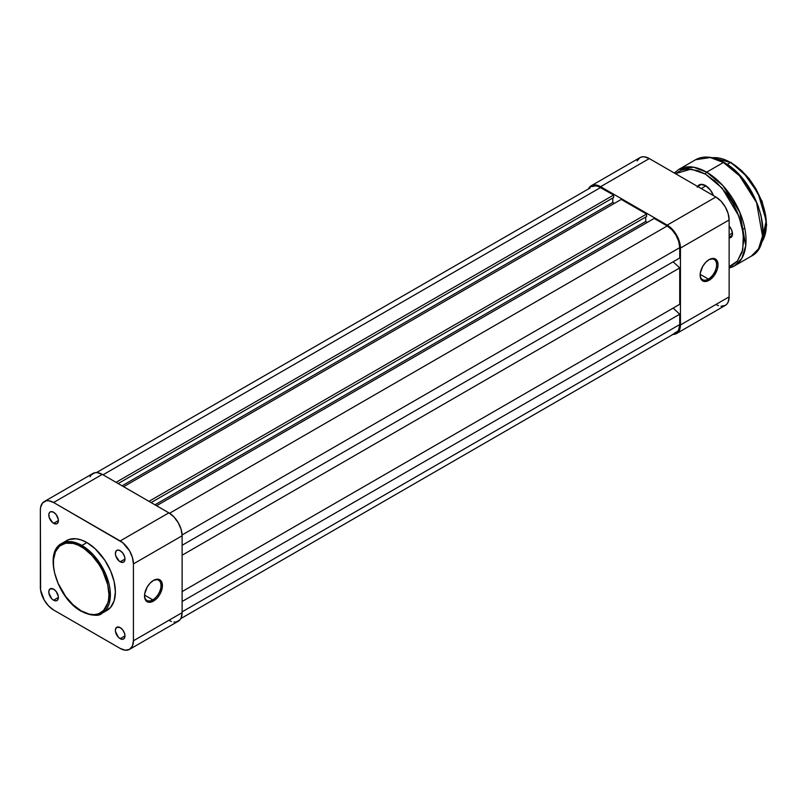 <?xml version="1.0" encoding="UTF-8"?>
<svg xmlns="http://www.w3.org/2000/svg" width="807" height="807" viewBox="0 0 807 807"><rect width="100%" height="100%" fill="white"/><g stroke="black" fill="none" stroke-linecap="round" stroke-linejoin="round"><path stroke-width="1.21" d="M152.765 599.853A11.641 6.718 120 0 0 160.996 585.791A11.641 6.718 120 0 0 153.108 580.647A11.641 6.718 -60 0 1 158.586 580.263A11.641 6.718 -60 0 1 160.371 589.594A11.641 6.718 -60 0 1 152.765 599.853L144.554 595.112L152.765 599.853A11.641 6.718 -60 0 1 146.935 600.428A11.641 6.718 -60 0 1 144.534 595.495A11.641 6.718 120 0 0 152.765 599.853L153.471 601.094L152.765 599.853M153.471 580.425A12.66 7.303 -60 0 1 162.429 585.589A12.66 7.303 -60 0 1 153.471 601.094L156.901 598.33L159.806 594.416L162.257 587.708L161.743 582.029L158.444 579.295L153.471 580.425L150.052 583.189L147.146 587.103L144.695 593.811L144.695 597.846L147.146 601.719L150.052 602.284L153.471 601.094A12.66 7.303 -60 0 1 144.524 595.929A12.66 7.303 -60 0 1 153.471 580.425L152.755 580.838M53.595 523.339A6.789 3.914 60 0 1 49.166 517.358A6.789 3.914 60 0 1 50.205 511.92A6.789 3.914 60 0 1 53.595 512.253L50.932 511.648L49.61 512.415L48.894 513.998L49.166 517.358L52.657 522.694L56.258 523.945L57.579 523.178L58.397 520.565L53.595 523.339L58.397 520.565L58.306 519.436L56.258 514.725L53.595 512.253A6.789 3.914 60 0 1 58.023 518.235A6.789 3.914 60 0 1 56.984 523.672A6.789 3.914 60 0 1 53.595 523.339M53.595 600.226A6.789 3.914 60 0 1 49.166 594.245A6.789 3.914 60 0 1 50.205 588.807A6.789 3.914 60 0 1 53.595 589.15L50.205 588.807L48.894 590.885L48.894 593.054L51.759 598.744L53.595 600.226L56.258 600.832L57.579 600.065L58.397 597.452L53.595 600.226L58.397 597.452L58.306 596.323L56.258 591.622L53.595 589.15A6.789 3.914 60 0 1 58.023 595.122A6.789 3.914 60 0 1 56.984 600.559A6.789 3.914 60 0 1 53.595 600.226M120.182 638.67A6.789 3.914 60 0 1 115.754 632.688A6.789 3.914 60 0 1 116.793 627.251A6.789 3.914 60 0 1 120.182 627.594L116.793 627.251L115.482 629.329L115.482 631.498L118.347 637.187L120.182 638.67L122.846 639.275L124.167 638.508L124.984 635.896L120.182 638.67L124.984 635.896L124.611 633.566L122.846 630.065L120.182 627.594A6.789 3.914 60 0 1 124.611 633.566A6.789 3.914 60 0 1 123.572 639.003A6.789 3.914 60 0 1 120.182 638.67M120.182 561.783A6.789 3.914 60 0 1 115.754 555.801A6.789 3.914 60 0 1 116.793 550.364A6.789 3.914 60 0 1 120.182 550.697L117.519 550.092L116.198 550.858L115.381 553.471L115.754 555.801L119.244 561.137L122.846 562.388L124.167 561.622L124.984 559.009L120.182 561.783L124.984 559.009L124.611 556.679L122.846 553.178L120.182 550.697A6.789 3.914 60 0 1 124.611 556.679A6.789 3.914 60 0 1 123.572 562.116A6.789 3.914 60 0 1 120.182 561.783M81.164 546.692C89.284 550.092 108.562 570.852 108.945 594.809C108.562 618.333 89.284 616.83 81.164 610.849A1.009 0.585 120 0 0 81.376 611.313A1.009 0.585 -60 0 1 81.164 610.849L73.094 604.806L65.73 596.534L58.064 583.259L54.573 572.738L53.514 565.949L53.514 559.665L55.491 551.675L59.688 546.026L65.73 543.192L73.094 543.414L78.44 545.27L83.888 548.417L91.796 555.266L98.787 564.143L102.64 570.821L107.745 584.803L108.945 594.809L108.41 600.761L106.827 605.865L104.264 609.931L98.787 613.744L94.258 614.621L89.224 614.127L81.164 610.849C73.034 607.449 53.756 586.689 53.383 562.731C53.756 539.207 73.034 540.71 81.164 546.692A1.009 0.585 -60 0 1 81.88 545.451A1.009 0.585 120 0 0 81.164 546.692M102.025 613.259L110.166 598.663L105.868 574.453L93.572 555.105L81.88 545.451A40.3 23.272 60 0 1 108.209 580.959A40.3 23.272 60 0 1 102.025 613.259A40.3 23.272 60 0 1 81.88 611.262A1.009 0.585 -60 0 1 81.376 611.313C92.119 615.892 98.999 616.538 102.025 613.259L107.038 610.364A40.3 23.272 -120 0 0 113.212 578.074A40.3 23.272 -120 0 0 86.894 542.556L81.88 545.451L86.894 542.556L81.325 539.984L75.989 538.763L68.807 539.59L64.863 541.87M168.875 620.311L171.457 621.511M173.939 622.076L176.229 621.985L179.88 619.877L181.111 617.94L182.12 612.664L182.12 535.777L181.111 529.342L178.236 522.724L173.939 516.924L168.875 512.838L102.287 474.395L97.213 472.63L94.923 472.72L91.272 474.829L90.041 476.766M129.554 649.353L178.236 621.239A18.732 10.814 -120 0 0 182.12 612.664L133.427 640.778L133.427 563.891L182.12 535.777L182.12 612.664L133.427 640.778A18.732 10.814 60 0 1 129.554 649.353A18.732 10.814 60 0 1 120.182 648.424L53.595 609.981A18.732 10.814 60 0 1 40.35 587.042L40.35 510.145L40.602 507.31L42.579 502.943L46.241 500.834L48.531 500.743L53.595 502.499L122.765 542.728L129.554 550.828L132.419 557.455L133.427 563.891L133.427 640.778L132.419 646.044L129.554 649.353L125.256 650.19L120.182 648.424L53.595 609.981L48.531 605.886L44.234 600.095L40.602 590.169L40.35 510.145A18.732 10.814 60 0 1 44.234 501.571A18.732 10.814 60 0 1 53.595 502.499L120.182 540.942L168.875 512.838L102.287 474.395L53.595 502.499L102.287 474.395A18.732 10.814 -120 0 0 92.916 473.467L44.234 501.571M104.971 611.333L110.579 607.419L114.16 600.761L115.381 591.914L114.16 581.655L110.579 570.862L104.971 560.462L95.165 548.75L86.894 542.556A40.3 23.272 -120 0 0 66.739 540.559L61.725 543.454A40.3 23.272 60 0 1 81.88 545.451L72.378 541.85L61.725 543.454C43.064 552.432 57.136 598.703 81.376 611.313M133.427 563.891L182.12 535.777A18.732 10.814 -120 0 0 168.875 512.838L120.182 540.942A18.732 10.814 60 0 1 133.427 563.891M600.61 187.517A17.724 10.229 -120 0 0 591.753 186.639L595.818 185.842L598.169 186.377L613.643 195.032L116.026 482.334L613.643 195.032L613.643 197.513L118.175 483.564L613.643 197.513L613.643 195.032L600.61 187.517L103.003 474.809L600.61 187.517M612.785 198.008L612.785 202.476L122.049 485.804L612.785 202.476L614.359 203.384L612.785 202.476L612.785 198.008M123.622 486.712L621.229 199.42L646.578 214.047L148.962 501.349L646.578 214.047L646.578 216.528L151.111 502.59L646.578 216.528L646.578 214.047L621.229 199.42L123.622 486.712M645.721 217.022L645.721 221.491L154.984 504.819L645.721 221.491L647.295 222.399L645.721 221.491L645.721 217.022M156.558 505.727L654.164 218.435L667.197 225.96L169.571 513.262L667.197 225.96L671.989 229.824L676.054 235.311L678.778 241.575L679.726 247.658A17.724 10.229 -120 0 0 667.197 225.96L654.164 218.435L156.558 505.727M182.1 534.96L679.726 247.658L182.1 534.96M182.12 545.29L679.726 257.988L679.726 247.658L679.726 257.988L182.12 545.29M673.119 261.811L679.726 267.914L182.12 555.206L679.726 267.914L679.726 304.289L679.726 267.914L673.119 261.811M182.12 591.581L679.726 304.289L182.12 591.581M673.119 308.103L679.726 314.216L182.12 601.508L679.726 314.216L679.726 324.545L679.726 314.216L673.119 308.103M182.12 611.837L679.726 324.545L182.12 611.837M180.768 618.616L676.054 332.655A17.724 10.229 -120 0 0 679.726 324.545L678.778 329.528L677.618 331.364L674.158 333.362M590.189 187.93L96.457 472.589M708.364 279.071A11.641 6.718 120 0 0 716.596 265.019A11.641 6.718 120 0 0 708.717 259.864A11.641 6.718 -60 0 1 714.185 259.481A11.641 6.718 -60 0 1 715.97 268.812A11.641 6.718 -60 0 1 708.364 279.071L700.163 274.34L708.364 279.071A11.641 6.718 -60 0 1 702.544 279.656A11.641 6.718 -60 0 1 700.143 274.723A11.641 6.718 120 0 0 708.364 279.071L709.081 280.311L708.364 279.071M709.081 259.642A12.66 7.303 -60 0 1 718.028 264.817A12.66 7.303 -60 0 1 709.081 280.311L705.661 281.502L702.756 280.947L700.305 277.063L700.305 273.028L702.756 266.33L705.661 262.406L709.081 259.642L714.054 258.512L717.352 261.256L718.028 264.817L717.352 269.165L714.054 275.701L709.081 280.311A12.66 7.303 -60 0 1 700.133 275.147A12.66 7.303 -60 0 1 709.081 259.642L708.364 260.056M715.89 304.501L718.472 305.692M720.954 306.257L725.251 305.429L726.895 304.057L728.126 302.121L729.135 296.855L729.135 219.958L728.126 213.522L725.251 206.905L720.954 201.114L715.89 197.019L649.302 158.576L644.228 156.81L641.938 156.901L639.931 157.647L637.056 160.956M588.374 189.06L589.594 187.123L593.256 185.015L598.027 185.489L600.61 186.689L667.197 225.133L672.271 229.218L676.569 235.019L679.433 241.636L680.442 248.072L680.442 324.959L680.19 327.793L678.213 332.171L674.561 334.28L672.271 334.37M680.442 248.072L680.442 324.959L729.135 296.855L729.135 219.958L680.442 248.072L729.135 219.958A18.732 10.814 -120 0 0 715.89 197.019L667.197 225.133L600.61 186.689L649.302 158.576L715.89 197.019L667.197 225.133A18.732 10.814 60 0 1 680.442 248.072M649.302 158.576A18.732 10.814 -120 0 0 639.931 157.647L591.249 185.761A18.732 10.814 60 0 1 600.61 186.689L649.302 158.576M588.717 188.384A18.732 10.814 60 0 1 591.249 185.761M676.569 333.533L725.251 305.429A18.732 10.814 -120 0 0 729.135 296.855L680.442 324.959A18.732 10.814 60 0 1 676.569 333.533A18.732 10.814 60 0 1 673.018 334.411M705.923 185.822L701.202 188.545L705.923 185.822M714.276 180.405L714.81 180.687L714.276 180.405M731.283 162.913A1.009 0.585 120 0 0 730.567 162.5L743.671 172.94L758.055 193.226L766.226 220.836L761.324 242.756A50.629 29.234 -120 0 0 761.687 201.387A50.629 29.234 -120 0 0 730.567 162.5L727.147 164.477L730.567 162.5A50.629 29.234 -120 0 0 712.238 157.748L730.567 162.5A1.009 0.585 -60 0 1 731.283 162.913M724.121 162.913A1.009 0.585 120 0 0 723.405 162.5L739.565 175.845L756.562 202.587L762.494 236.037L758.58 248.727L751.246 256.202A55.693 32.149 -120 0 0 759.78 211.575A55.693 32.149 -120 0 0 723.405 162.5L706.65 172.173A1.624 0.938 120 0 0 705.5 174.161L722.083 188.102L739 216.357L743.348 233.899L742.753 249.787L737.416 261.044L729.135 266.663L732.534 265.14L737.295 261.196L742.087 252.248L743.741 240.385L742.087 226.616L737.295 212.14L732.534 202.698L726.744 193.862L716.606 182.473L705.5 174.161A1.624 0.938 -60 0 1 706.65 172.173A55.693 32.149 60 0 1 743.035 221.249A55.693 32.149 60 0 1 734.491 265.876L741.825 258.401L745.739 245.711L739.807 212.261L722.82 185.519L706.65 172.173L723.405 162.5A55.693 32.149 -120 0 0 695.553 159.746L710.281 157.526L723.405 162.5A1.009 0.585 -60 0 1 724.121 162.913M699.861 185.217A12.155 7.011 60 0 1 705.721 185.701A12.155 7.011 -120 0 0 698.257 186.841M697.571 186.447A12.761 7.364 60 0 1 705.5 185.57L700.486 184.43L697.167 187.184M732.453 233.092L729.135 235.008L732.453 233.092M729.135 268.005L734.491 265.876A55.693 32.149 60 0 1 729.135 267.964M675.449 173.676L681.249 170.176L687.483 168.966L698.045 170.701L705.5 174.161L691.105 169.097L675.449 173.676M713.438 195.607L710.513 190.22L705.5 185.57A12.761 7.364 60 0 1 713.438 195.607M729.094 237.813L731.566 236.895L732.494 233.889L731.566 229.824L729.094 226.051M674.279 173.001L678.808 169.42A55.693 32.149 60 0 1 706.65 172.173L693.526 167.2L678.808 169.42L695.553 159.746C703.603 155.428 713.055 156.326 723.909 162.449C757.46 179.87 776.859 244.037 751.246 256.202L734.491 265.876M762.786 229.884L761.122 215.963L758.217 206.199L754.01 196.494L745.597 182.846M742.349 178.71L735.338 171.316L727.904 165.324M766.357 223.68L765.692 215.388L762.222 202.194L756.088 189.1L750.772 181M747.817 177.247L741.462 170.539L734.713 165.102M732.484 233.455A6.789 3.914 60 0 1 731.092 236.169A6.789 3.914 60 0 1 729.135 236.411A6.789 3.914 -120 0 0 732.484 233.455M729.135 226.091A7.798 4.499 60 0 1 732.494 233.889A7.798 4.499 60 0 1 729.135 237.813M697.652 186.488L701.374 184.339M712.087 157.718L731.071 162.449L749.108 178.518L762.151 201.437L766.65 224.992L761.273 242.907M744.77 228.27L742.682 229.481"/></g></svg>
